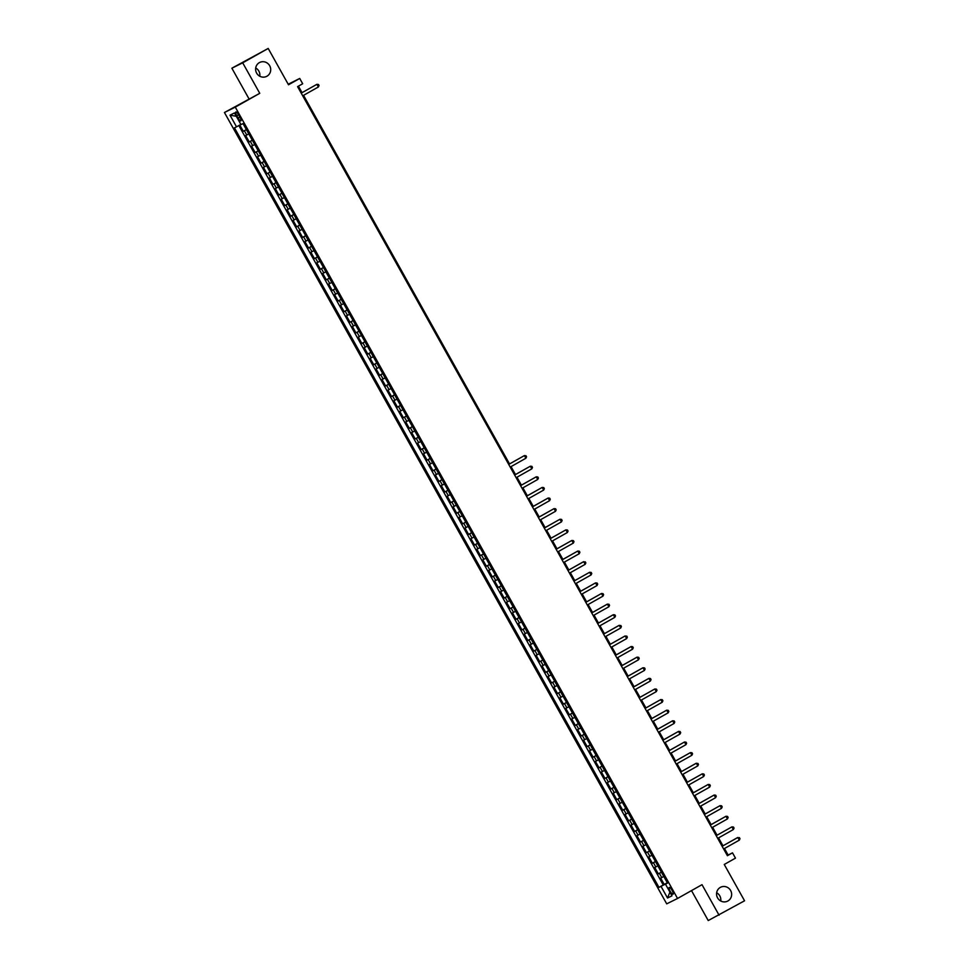 <?xml version="1.0" encoding="UTF-8"?>
<svg xmlns="http://www.w3.org/2000/svg" width="969" height="969" viewBox="0 0 969 969"><rect width="100%" height="100%" fill="white"/><g stroke="black" fill="none" stroke-linecap="round" stroke-linejoin="round"><path stroke-width="1.45" d="M716.648 892.764A7.776 7.498 -116.4 0 1 720.73 901M720.306 887.41A7.776 7.498 -116.4 0 1 730.723 890.693A7.776 7.498 -116.4 0 1 727.562 901.158A7.776 7.498 -116.4 0 1 717.484 897.706A7.776 7.498 -116.4 0 1 720.306 887.41M255.695 68A7.776 7.498 -116.4 0 1 259.789 76.236M259.365 62.634A7.776 7.498 -116.4 0 1 269.782 65.916A7.776 7.498 -116.4 0 1 266.62 76.394A7.776 7.498 -116.4 0 1 256.531 72.929A7.776 7.498 -116.4 0 1 259.365 62.634M672.074 890.354A3.888 1.042 -119.4 0 0 669.228 887.434A3.888 1.042 -119.4 0 0 670.197 891.286A3.888 1.042 -119.4 0 0 673.043 894.205A3.888 1.042 -119.4 0 0 672.074 890.354M691.503 890.608L708.23 920.55L744.555 900.795L724.255 864.469L735.471 858.134L732.503 852.841L728.119 855.021L724.473 848.505M224.445 112.501L666.708 903.847L677.549 898.469L235.273 107.123L224.445 112.501L259.753 93.327L242.698 62.828L231.87 68.205L248.912 98.705M231.87 68.205L268.195 48.45L288.508 84.787L299.724 78.453L288.193 84.23M242.698 62.828L268.195 48.45M239.791 125.037L243.304 131.312L246.368 129.58M248.791 133.916L245.666 135.551L249.227 141.922L252.291 140.19M254.726 144.526L251.601 146.162L255.15 152.521L258.226 150.801M260.649 155.137L257.524 156.772L261.085 163.131L264.149 161.399M266.572 165.747L263.459 167.371L267.008 173.742L270.085 172.01M272.507 176.346L269.382 177.981L272.943 184.352L276.008 182.62M278.43 186.956L275.317 188.592L278.866 194.951L281.943 193.231M284.365 197.567L281.24 199.202L284.801 205.561L287.866 203.829M290.288 208.178L287.175 209.813L290.724 216.172L293.789 214.44M296.223 218.788L293.098 220.411L296.659 226.782L299.724 225.05M302.146 229.387L299.021 231.022L302.582 237.393L305.647 235.661M308.081 239.997L304.956 241.632L308.517 247.991L311.582 246.271M314.004 250.608L310.879 252.243L314.44 258.602L317.505 256.87M319.94 261.218L316.815 262.841L320.376 269.212L323.44 267.48M325.863 271.817L322.738 273.452L326.299 279.823L329.363 278.091M331.786 282.427L328.673 284.062L332.222 290.434L335.298 288.701M337.721 293.038L334.596 294.673L338.157 301.032L341.221 299.3M343.644 303.648L340.531 305.283L344.08 311.643L347.156 309.91M349.579 314.259L346.454 315.882L350.015 322.253L353.079 320.521M355.502 324.857L352.389 326.492L355.938 332.864L359.014 331.132M361.437 335.468L358.312 337.103L361.873 343.462L364.938 341.742M367.36 346.078L364.235 347.714L367.796 354.073L370.861 352.341M373.295 356.689L370.17 358.324L373.731 364.683L376.796 362.951M379.218 367.299L376.093 368.923L379.654 375.294L382.719 373.562M385.153 377.898L382.028 379.533L385.589 385.904L388.654 384.172M391.076 388.508L387.951 390.144L391.512 396.503L394.577 394.783M397.011 399.119L393.886 400.754L397.435 407.113L400.512 405.381M402.934 409.73L399.809 411.353L403.37 417.724L406.435 415.992M408.857 420.328L405.745 421.963L409.293 428.334L412.37 426.602M414.793 430.939L411.668 432.574L415.229 438.933L418.293 437.213M420.716 441.549L417.603 443.184L421.152 449.543L424.228 447.811M426.651 452.16L423.526 453.795L427.087 460.154L430.151 458.422M432.574 462.77L429.461 464.393L433.01 470.764L436.074 469.032M438.509 473.369L435.384 475.004L438.945 481.375L442.009 479.643M444.432 483.979L441.307 485.614L444.868 491.973L447.932 490.253M450.367 494.59L447.242 496.225L450.803 502.584L453.867 500.852M456.29 505.2L453.165 506.823L456.726 513.195L459.791 511.462M462.225 515.811L459.1 517.434L462.661 523.805L465.726 522.073M468.148 526.409L465.023 528.044L468.584 534.416L471.649 532.684M474.083 537.02L470.958 538.655L474.507 545.014L477.584 543.294M480.006 547.63L476.881 549.266L480.442 555.625L483.507 553.893M485.929 558.241L482.816 559.864L486.365 566.235L489.442 564.503M491.864 568.839L488.739 570.475L492.3 576.846L495.365 575.114M497.787 579.45L494.674 581.085L498.223 587.444L501.3 585.724M503.723 590.06L500.598 591.696L504.159 598.055L507.223 596.323M509.646 600.671L506.533 602.306L510.082 608.665L513.146 606.933M515.581 611.282L512.456 612.905L516.017 619.276L519.081 617.544M521.504 621.88L518.379 623.515L521.94 629.886L525.004 628.154M527.439 632.491L524.314 634.126L527.875 640.485L530.939 638.765M533.362 643.101L530.237 644.736L533.798 651.095L536.862 649.363M539.297 653.712L536.172 655.335L539.721 661.706L542.797 659.974M545.22 664.31L542.095 665.945L545.656 672.316L548.72 670.584M551.143 674.921L548.03 676.556L551.579 682.915L554.656 681.195M557.078 685.531L553.953 687.166L557.514 693.525L560.579 691.793M563.001 696.142L559.888 697.777L563.437 704.136L566.514 702.404M568.936 706.752L565.811 708.375L569.372 714.747L572.437 713.014M574.859 717.351L571.746 718.986L575.295 725.357L578.36 723.625M580.794 727.961L577.669 729.596L581.23 735.956L584.295 734.236M586.717 738.572L583.592 740.207L587.153 746.566L590.218 744.834M592.653 749.182L589.527 750.818L593.089 757.177L596.153 755.445M598.576 759.793L595.451 761.416L599.012 767.787L602.076 766.055M604.511 770.391L601.386 772.027L604.947 778.398L608.011 776.666M610.434 781.002L607.309 782.637L610.87 788.996L613.934 787.276M616.369 791.612L613.244 793.248L616.793 799.607L619.869 797.875M622.292 802.223L619.167 803.846L622.728 810.217L625.792 808.485M628.215 812.821L625.102 814.457L628.651 820.828L631.727 819.096M634.15 823.432L631.025 825.067L634.586 831.426L637.65 829.706M640.073 834.043L636.96 835.678L640.509 842.037L643.586 840.305M646.008 844.653L642.883 846.288L646.444 852.647L649.509 850.915M651.931 855.264L648.818 856.887L652.367 863.258L655.432 861.526M657.866 865.862L654.741 867.497L658.302 873.868L661.367 872.136M299.724 78.453L302.679 83.758L297.58 86.641L727.404 855.712L732.503 852.841M236.787 115.723L238.095 118.061A3.767 1.017 -119.4 0 0 240.845 120.883A3.767 1.017 -119.4 0 0 239.912 117.152L238.604 114.814A3.767 1.017 -119.4 0 0 235.842 111.992A3.767 1.017 -119.4 0 0 236.787 115.723L238.556 114.73M667.435 882.989L665.461 884.152L667.508 883.134L243.025 123.596L240.978 124.613L234.45 112.949L230.004 115.166L236.521 126.83L234.474 127.847L658.968 887.374L666.345 883.619M665.461 884.152L671.977 895.816L667.532 898.021L661.015 886.356M246.417 129.676L243.304 131.312M238.834 125.558L663.244 884.963L667.29 882.747M663.789 876.473L660.664 878.108L664.225 884.467M661.415 872.233L658.302 873.868M655.492 861.623L652.367 863.258M649.557 851.012L646.444 852.647M643.634 840.402L640.509 842.037M637.711 829.803L634.586 831.426M631.776 819.193L628.651 820.828M625.853 808.582L622.728 810.217M619.918 797.971L616.793 799.607M613.995 787.373L610.87 788.996M608.06 776.763L604.947 778.398M602.137 766.152L599.012 767.787M596.201 755.541L593.089 757.177M590.278 744.931L587.153 746.566M584.343 734.332L581.23 735.956M578.42 723.722L575.295 725.357M572.497 713.111L569.372 714.747M566.562 702.501L563.437 704.136M560.639 691.902L557.514 693.525M554.704 681.292L551.579 682.915M548.781 670.681L545.656 672.316M542.846 660.071L539.721 661.706M536.923 649.46L533.798 651.095M530.988 638.862L527.875 640.485M525.065 628.251L521.94 629.886M519.13 617.641L516.017 619.276M513.207 607.03L510.082 608.665M507.272 596.419L504.159 598.055M501.348 585.821L498.223 587.444M495.425 575.211L492.3 576.846M489.49 564.6L486.365 566.235M483.567 553.989L480.442 555.625M477.632 543.391L474.507 545.014M471.709 532.78L468.584 534.416M465.774 522.17L462.661 523.805M459.851 511.559L456.726 513.195M453.916 500.949L450.803 502.584M447.993 490.35L444.868 491.973M442.058 479.74L438.945 481.375M436.135 469.129L433.01 470.764M430.212 458.519L427.087 460.154M424.277 447.92L421.152 449.543M418.354 437.31L415.229 438.933M412.419 426.699L409.293 428.334M406.495 416.089L403.37 417.724M400.56 405.478L397.435 407.113M394.637 394.88L391.512 396.503M388.702 384.269L385.589 385.904M382.779 373.659L379.654 375.294M376.844 363.048L373.731 364.683M370.921 352.437L367.796 354.073M364.986 341.839L361.873 343.462M359.063 331.228L355.938 332.864M353.14 320.618L350.015 322.253M347.205 310.007L344.08 311.643M341.282 299.409L338.157 301.032M335.347 288.798L332.222 290.434M329.424 278.188L326.299 279.823M323.489 267.577L320.376 269.212M317.566 256.967L314.44 258.602M311.63 246.368L308.517 247.991M305.707 235.758L302.582 237.393M299.772 225.147L296.659 226.782M293.849 214.537L290.724 216.172M287.926 203.926L284.801 205.561M281.991 193.328L278.866 194.951M276.068 182.717L272.943 184.352M270.133 172.107L267.008 173.742M264.21 161.496L261.085 163.131M258.275 150.898L255.15 152.521M252.352 140.287L249.227 141.922M259.753 93.327L235.273 107.123M719.059 915.172L702.016 884.673L677.549 898.469M722.971 845.816L718.55 837.894M717.036 835.205L712.615 827.284M711.113 824.595L706.692 816.673M705.19 813.984L700.757 806.075M699.255 803.386L694.834 795.464M693.332 792.775L688.898 784.854M687.396 782.165L682.975 774.243M681.473 771.554L677.04 763.645M675.538 760.944L671.117 753.034M669.615 750.345L665.182 742.424M663.68 739.735L659.259 731.813M657.757 729.124L653.336 721.202M651.822 718.514L647.401 710.604M645.899 707.915L641.478 699.993M639.976 697.305L635.543 689.383M634.041 686.694L629.62 678.772M628.118 676.083L623.685 668.162M622.183 665.473L617.762 657.563M616.26 654.874L611.827 646.953M610.325 644.264L605.904 636.342M604.402 633.653L599.968 625.732M598.467 623.043L594.045 615.133M592.543 612.444L588.11 604.523M586.608 601.834L582.187 593.912M580.685 591.223L576.264 583.302M574.75 580.613L570.329 572.691M568.827 570.002L564.406 562.093M562.904 559.404L558.471 551.482M556.969 548.793L552.548 540.872M551.046 538.183L546.613 530.261M545.111 527.572L540.69 519.663M539.188 516.962L534.755 509.052M533.253 506.363L528.832 498.441M527.33 495.753L522.897 487.831M521.395 485.142L516.974 477.22M515.472 474.531L511.051 466.622M509.537 463.933L303.539 95.337M302.037 92.649L298.416 86.168M667.362 882.856L666.26 883.474M727.283 855.482L728.119 855.021M240.881 124.444L236.521 126.83M663.244 884.963L658.968 887.374M236.315 116.292L230.004 115.166M667.532 898.021L669.918 892.122M318.389 86.968L319.055 85.538L318.462 84.473L316.911 84.315L301.214 93.121L316.911 84.315L318.389 86.968L302.716 95.81M508.725 464.43L524.411 455.587L525.888 458.24L510.215 467.082M508.713 464.393L524.411 455.587L525.961 455.745L526.555 456.811L525.888 458.24M514.66 475.04L530.334 466.198L531.824 468.851L516.138 477.693M514.636 475.004L530.334 466.198L531.896 466.355L532.478 467.421L531.824 468.851M520.583 485.651L536.269 476.809L537.747 479.461L522.073 488.303M520.571 485.614L536.269 476.809L537.819 476.966L538.413 478.032L537.747 479.461M526.518 496.261L542.192 487.419L543.682 490.072L527.996 498.914M526.494 496.225L542.192 487.419L543.742 487.577L544.336 488.63L543.682 490.072M532.441 506.872L548.127 498.03L549.605 500.67L533.931 509.524M532.417 506.823L548.127 498.03L549.677 498.187L550.271 499.241L549.605 500.67M538.376 517.47L554.05 508.628L555.54 511.281L539.854 520.123M538.352 517.434L554.05 508.628L555.6 508.786L556.194 509.851L555.54 511.281M544.299 528.081L559.985 519.239L561.463 521.891L545.777 530.733M544.275 528.044L559.985 519.239L561.535 519.396L562.129 520.462L561.463 521.891M550.235 538.691L565.908 529.849L567.398 532.502L551.712 541.344M550.21 538.655L565.908 529.849L567.459 530.007L568.052 531.06L567.398 532.502M556.158 549.302L571.843 540.46L573.321 543.112L557.635 551.955M556.133 549.266L571.843 540.46L573.394 540.617L573.987 541.671L573.321 543.112M562.081 559.9L577.766 551.058L579.256 553.711L563.57 562.553M562.068 559.864L577.766 551.058L579.317 551.216L579.91 552.282L579.256 553.711M585.179 564.321L585.845 562.892L585.252 561.826L582.963 562.032L567.991 570.475L583.701 561.669L585.179 564.321L569.493 573.163M591.102 574.932L591.768 573.503L591.175 572.437L589.624 572.279L573.927 581.085L589.624 572.279L591.102 574.932L575.429 583.774M579.874 591.732L595.56 582.89L597.037 585.542L581.352 594.385M579.85 591.696L595.56 582.89L597.11 583.047L597.703 584.101L597.037 585.542M585.797 602.343L601.483 593.5L602.96 596.153L587.287 604.995M585.785 602.306L601.483 593.5L603.033 593.658L603.626 594.712L602.96 596.153M591.732 612.941L607.406 604.099L608.895 606.751L593.21 615.594M591.708 612.905L607.406 604.099L608.956 604.256L609.549 605.322L608.895 606.751M597.655 623.551L613.341 614.709L614.818 617.362L599.145 626.204M597.631 623.515L613.341 614.709L614.891 614.867L615.485 615.933L614.818 617.362M620.754 627.973L621.408 626.531L620.814 625.477L618.537 625.683L603.566 634.126L619.264 625.32L620.754 627.973L605.068 636.815M626.677 638.583L627.343 637.142L626.749 636.088L624.46 636.294L609.489 644.736L625.199 635.93L626.677 638.583L610.991 647.425M615.448 655.383L631.122 646.541L632.612 649.182L616.926 658.024M615.424 655.335L631.122 646.541L632.672 646.686L633.266 647.752L632.612 649.182M621.371 665.982L637.057 657.139L638.535 659.792L622.849 668.634M621.347 665.945L637.057 657.139L638.607 657.297L639.201 658.363L638.535 659.792M627.306 676.592L642.98 667.75L644.47 670.403L628.784 679.245M627.282 676.556L642.98 667.75L644.53 667.907L645.124 668.973L644.47 670.403M633.229 687.203L648.915 678.361L650.393 681.013L634.707 689.855M633.205 687.166L648.915 678.361L650.465 678.518L651.059 679.572L650.393 681.013M639.152 697.813L654.838 688.971L656.316 691.624L640.642 700.466M639.14 697.777L654.838 688.971L656.388 689.129L656.982 690.182L656.316 691.624M645.088 708.412L660.773 699.57L662.251 702.222L646.565 711.064M645.063 708.375L660.773 699.57L662.324 699.727L662.917 700.793L662.251 702.222M668.174 712.833L668.84 711.403L668.247 710.338L666.696 710.18L650.998 718.986L666.696 710.18L668.174 712.833L652.5 721.675M656.946 729.633L672.619 720.791L674.109 723.443L658.423 732.285M656.921 729.596L672.619 720.791L674.182 720.948L674.763 722.014L674.109 723.443M662.869 740.243L678.554 731.401L680.032 734.054L664.359 742.896M662.857 740.207L678.554 731.401L680.105 731.559L680.698 732.612L680.032 734.054M668.804 750.854L684.477 742.012L685.967 744.652L670.282 753.507M668.78 750.805L684.477 742.012L686.028 742.169L686.621 743.223L685.967 744.652M674.727 761.452L690.412 752.61L691.89 755.263L676.217 764.105M674.703 761.416L690.412 752.61L691.963 752.768L692.556 753.834L691.89 755.263M697.825 765.873L698.479 764.444L697.886 763.378L695.609 763.584L680.638 772.027L696.336 763.221L697.825 765.873L682.14 774.716M686.585 782.673L702.271 773.831L703.748 776.484L688.063 785.326M686.561 782.637L702.271 773.831L703.821 773.989L704.415 775.043L703.748 776.484M692.52 793.284L708.194 784.442L709.683 787.094L693.998 795.937M692.496 793.248L708.194 784.442L709.744 784.599L710.338 785.653L709.683 787.094M698.443 803.895L714.129 795.04L715.606 797.693L699.921 806.535M698.419 803.846L714.129 795.04L715.679 795.198L716.273 796.264L715.606 797.693M704.366 814.493L720.052 805.651L721.542 808.303L705.856 817.146M704.354 814.457L720.052 805.651L721.602 805.808L722.196 806.874L721.542 808.303M710.301 825.104L725.987 816.261L727.465 818.914L711.779 827.756M710.277 825.067L725.987 816.261L727.537 816.419L728.131 817.485L727.465 818.914M733.388 829.525L734.054 828.083L733.46 827.029L731.91 826.872L716.212 835.678L731.91 826.872L733.388 829.525L717.714 838.367M739.323 840.135L739.989 838.694L739.395 837.64L737.106 837.846L722.135 846.288L737.845 837.482L739.323 840.135L723.637 848.977M246.744 135.018L244.37 130.779M661.742 877.575L659.368 873.335M655.807 866.964L653.433 862.725M649.884 856.366L647.51 852.114M643.949 845.755L641.575 841.504M638.026 835.145L635.652 830.905M632.091 824.534L629.729 820.295M626.168 813.924L623.794 809.684M620.233 803.325L617.871 799.074M614.31 792.715L611.936 788.475M608.387 782.104L606.013 777.865M602.452 771.494L600.077 767.254M596.529 760.883L594.154 756.644M590.593 750.285L588.219 746.033M584.67 739.674L582.296 735.435M578.735 729.063L576.361 724.824M572.812 718.453L570.438 714.214M566.877 707.854L564.515 703.603M560.954 697.244L558.58 692.992M555.019 686.633L552.657 682.394M549.096 676.023L546.722 671.783M543.161 665.412L540.799 661.173M537.238 654.814L534.864 650.562M531.315 644.203L528.941 639.964M525.38 633.593L523.006 629.353M519.457 622.982L517.083 618.743M513.522 612.384L511.147 608.132M507.599 601.773L505.224 597.522M501.663 591.163L499.289 586.923M495.74 580.552L493.366 576.313M489.805 569.942L487.443 565.702M483.882 559.343L481.508 555.092M477.947 548.733L475.585 544.493M472.024 538.122L469.65 533.883M466.101 527.511L463.727 523.272M460.166 516.901L457.792 512.662M454.243 506.302L451.869 502.051M448.308 495.692L445.934 491.453M442.385 485.081L440.011 480.842M436.45 474.471L434.076 470.231M430.527 463.872L428.153 459.621M424.592 453.262L422.23 449.01M418.669 442.651L416.295 438.412M412.733 432.041L410.371 427.801M406.81 421.43L404.436 417.191M400.875 410.832L398.513 406.58M394.952 400.221L392.578 395.982M389.029 389.611L386.655 385.371M383.094 379L380.72 374.761M377.171 368.402L374.797 364.15M371.236 357.791L368.862 353.54M365.313 347.181L362.939 342.941M359.378 336.57L357.004 332.331M353.455 325.959L351.081 321.72M347.52 315.361L345.158 311.11M341.597 304.75L339.223 300.499M335.662 294.14L333.3 289.901M329.739 283.529L327.365 279.29M323.803 272.919L321.442 268.679M317.88 262.32L315.506 258.069M311.957 251.71L309.583 247.47M306.022 241.099L303.648 236.86M300.099 230.489L297.725 226.249M294.164 219.89L291.79 215.639M288.241 209.28L285.867 205.028M282.306 198.669L279.932 194.43M276.383 188.059L274.009 183.819M270.448 177.448L268.086 173.209M264.525 166.85L262.151 162.598M258.59 156.239L256.228 152M252.667 145.629L250.293 141.389M239.852 117.055L238.095 118.061"/></g></svg>
